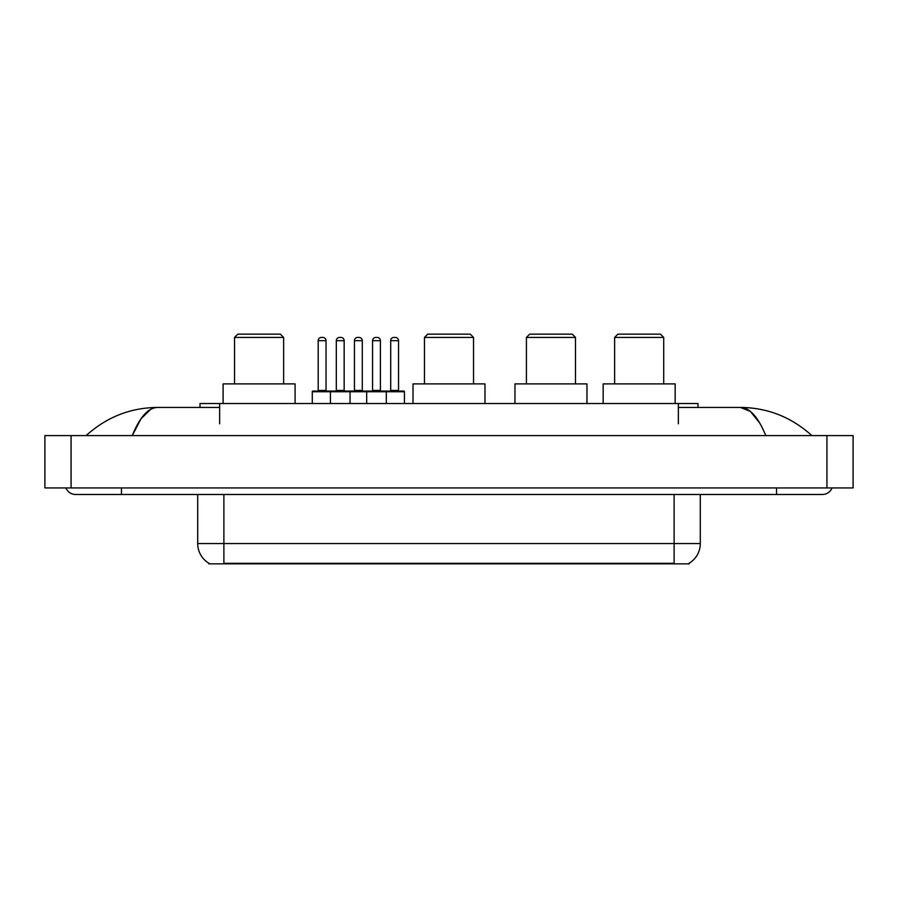 <?xml version="1.0" encoding="UTF-8"?>
<svg xmlns="http://www.w3.org/2000/svg" width="898" height="898" viewBox="0 0 898 898"><rect width="100%" height="100%" fill="white"/><g stroke="black" fill="none" stroke-linecap="round" stroke-linejoin="round"><path stroke-width="1.35" d="M200.007 407.445L200.007 403.516L697.993 403.516L697.993 407.445M689.17 563.203L689.17 563.854L208.83 563.854L208.83 563.203M121.466 487.94L121.466 494.484L822.344 494.484A10.473 10.473 0 0 0 832.053 487.94A10.473 10.473 0 0 1 822.344 494.484A10.473 10.473 0 0 0 832.053 487.94A10.473 10.473 0 0 1 822.344 494.484M65.947 487.94A10.473 10.473 0 0 0 75.657 494.484A10.473 10.473 0 0 1 65.947 487.94A10.473 10.473 0 0 0 75.657 494.484L121.466 494.484M765.747 435.586C758.238 417.11 749.808 407.726 740.446 407.445L678.36 407.445M219.64 407.445L157.554 407.445C148.192 407.726 139.762 417.11 132.253 435.586L141.065 418.67L150.752 409.286M71.077 435.586L853.1 435.586L853.1 487.94L44.9 487.94L44.9 435.586L71.077 435.586L71.077 487.94M853.1 435.586L853.1 487.94M809.648 433.566L811.871 435.586C791.273 417.031 767.464 407.658 740.446 407.445L750.414 411.441L759.753 423.081M88.352 433.566L86.129 435.586C106.626 417.076 130.435 407.692 157.554 407.445M209.021 563.327A22.899 22.899 0 0 1 197.706 543.559L223.883 543.559L223.883 563.327L674.117 563.327L674.117 543.559L700.294 543.559L700.294 494.484M197.706 543.559L197.706 494.484M688.979 563.327A22.899 22.899 0 0 0 700.294 543.559M404.437 391.741L330.419 391.741A0.651 0.651 0 0 1 331.07 391.079L403.774 391.079A0.651 0.651 0 0 1 404.437 391.741L404.437 403.516M350.052 403.516L350.052 391.741A0.651 0.651 0 0 0 349.401 391.079M344.159 340.69L336.312 340.69A3.266 3.266 0 0 1 339.579 337.424L340.892 337.424A3.266 3.266 0 0 1 344.159 340.69L344.159 390.428A0.651 0.651 0 0 0 344.821 391.079M336.312 340.69L336.312 390.428A0.651 0.651 0 0 1 335.661 391.079M340.892 337.424L339.579 337.424M331.272 391.079L312.953 391.079A0.651 0.651 0 0 0 312.291 391.741L330.419 391.741L330.419 403.516M366.676 403.516L366.676 391.741A0.651 0.651 0 0 1 367.327 391.079M386.308 403.516L386.308 391.741A0.651 0.651 0 0 0 385.657 391.079M380.415 340.69L372.569 340.69A3.266 3.266 0 0 1 375.835 337.424L377.149 337.424A3.266 3.266 0 0 1 380.415 340.69L380.415 390.428A0.651 0.651 0 0 0 381.078 391.079M372.569 340.69L372.569 390.428A0.651 0.651 0 0 1 371.907 391.079M318.184 340.69A3.266 3.266 0 0 1 321.45 337.424L322.764 337.424A3.266 3.266 0 0 1 326.041 340.69L318.184 340.69L318.184 390.428A0.651 0.651 0 0 1 317.533 391.079M326.041 340.69L326.041 390.428A0.651 0.651 0 0 0 326.692 391.079M312.291 391.741L312.291 403.516M322.764 337.424L321.45 337.424M354.441 340.69A3.266 3.266 0 0 1 357.707 337.424L359.02 337.424A3.266 3.266 0 0 1 362.287 340.69L354.441 340.69L354.441 390.428A0.651 0.651 0 0 1 353.778 391.079M362.287 340.69L362.287 390.428A0.651 0.651 0 0 0 362.949 391.079M359.02 337.424L357.707 337.424M390.697 340.69A3.266 3.266 0 0 1 393.964 337.424L395.277 337.424A3.266 3.266 0 0 1 398.544 340.69L390.697 340.69L390.697 390.428A0.651 0.651 0 0 1 390.035 391.079M398.544 340.69L398.544 390.428A0.651 0.651 0 0 0 399.195 391.079M395.277 337.424L393.964 337.424M234.546 337.424L283.633 337.424L280.356 334.146L237.824 334.146L234.546 337.424L234.546 383.884M283.633 337.424L283.633 383.884M295.083 403.516L295.083 383.884L223.097 383.884L223.097 403.516M424.462 337.424L473.538 337.424L470.271 334.146L427.729 334.146L424.462 337.424L424.462 383.884M473.538 337.424L473.538 383.884M484.987 403.516L484.987 383.884L413.013 383.884L413.013 403.516M526.419 337.424L575.495 337.424L572.228 334.146L529.685 334.146L526.419 337.424L526.419 383.884M575.495 337.424L575.495 383.884M586.955 403.516L586.955 383.884L514.969 383.884L514.969 403.516M614.636 337.424L663.712 337.424L660.445 334.146L617.903 334.146L614.636 337.424L614.636 383.884M663.712 337.424L663.712 383.884M675.161 403.516L675.161 383.884L603.175 383.884L603.175 403.516M671.502 563.854L671.502 563.203M226.498 563.854L226.498 563.203M219.64 423.8L219.64 403.516M678.36 423.8L678.36 403.516M776.534 487.94L776.534 494.484M826.923 435.586L826.923 487.94M223.883 494.484L223.883 543.559L674.117 543.559L674.117 494.484M336.312 390.428L344.159 390.428M372.569 390.428L380.415 390.428M318.184 390.428L326.041 390.428M354.441 390.428L362.287 390.428M390.697 390.428L398.544 390.428"/></g></svg>
